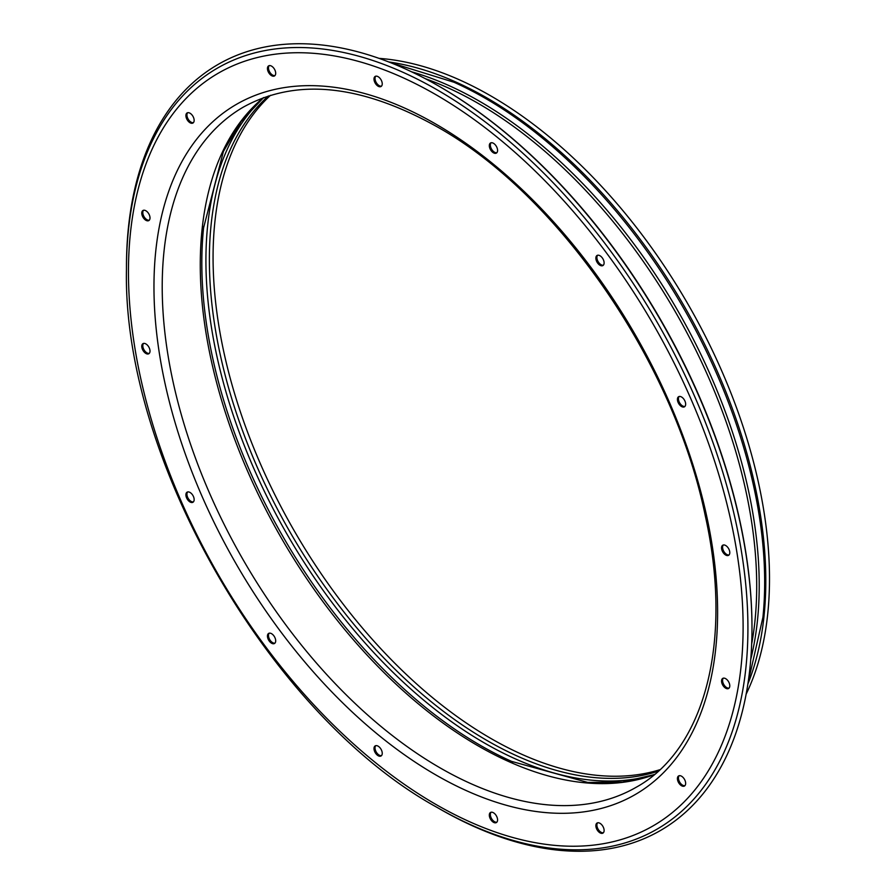 <?xml version="1.0" encoding="UTF-8"?>
<svg xmlns="http://www.w3.org/2000/svg" width="895" height="895" viewBox="0 0 895 895"><rect width="100%" height="100%" fill="white"/><g stroke="black" fill="none" stroke-linecap="round" stroke-linejoin="round"><path stroke-width="1.34" d="M599.997 823.31A5.829 3.367 -120 0 0 597.077 823.02A5.829 3.367 -120 0 0 596.182 827.696A5.829 3.367 -120 0 0 599.997 832.831A5.829 3.367 -120 0 0 602.906 833.122A5.829 3.367 -120 0 0 603.801 828.446A5.829 3.367 -120 0 0 599.997 823.31M603.375 832.742A5.829 3.367 60 0 1 601.026 832.238A5.829 3.367 60 0 1 597.368 827.573A5.829 3.367 60 0 1 597.636 822.796M493.447 812.75A5.829 3.367 -120 0 0 490.527 812.459A5.829 3.367 -120 0 0 489.632 817.135A5.829 3.367 -120 0 0 493.447 822.281A5.829 3.367 -120 0 0 496.367 822.561A5.829 3.367 -120 0 0 497.262 817.896A5.829 3.367 -120 0 0 493.447 812.75M496.837 822.192A5.829 3.367 60 0 1 494.476 821.677A5.829 3.367 60 0 1 490.818 817.012A5.829 3.367 60 0 1 491.086 812.246M378.115 746.173A5.829 3.367 -120 0 0 375.206 745.882A5.829 3.367 -120 0 0 374.311 750.558A5.829 3.367 -120 0 0 378.115 755.693A5.829 3.367 -120 0 0 381.035 755.984A5.829 3.367 -120 0 0 381.93 751.308A5.829 3.367 -120 0 0 378.115 746.173M381.505 755.604A5.829 3.367 60 0 1 379.156 755.1A5.829 3.367 60 0 1 375.497 750.435A5.829 3.367 60 0 1 375.766 745.658M271.577 633.694A5.829 3.367 -120 0 0 268.657 633.403A5.829 3.367 -120 0 0 267.762 638.079A5.829 3.367 -120 0 0 271.577 643.214A5.829 3.367 -120 0 0 274.485 643.505A5.829 3.367 -120 0 0 275.38 638.829A5.829 3.367 -120 0 0 271.577 633.694M274.955 643.136A5.829 3.367 60 0 1 272.606 642.621A5.829 3.367 60 0 1 268.947 637.956A5.829 3.367 60 0 1 269.216 633.19M190.031 492.451A5.829 3.367 -120 0 0 187.111 492.16A5.829 3.367 -120 0 0 186.216 496.837A5.829 3.367 -120 0 0 190.031 501.972A5.829 3.367 -120 0 0 192.94 502.263A5.829 3.367 -120 0 0 193.835 497.586A5.829 3.367 -120 0 0 190.031 492.451M193.409 501.882A5.829 3.367 60 0 1 191.06 501.379A5.829 3.367 60 0 1 187.402 496.714A5.829 3.367 60 0 1 187.67 491.948M145.896 343.937A5.829 3.367 -120 0 0 142.976 343.646A5.829 3.367 -120 0 0 142.081 348.323A5.829 3.367 -120 0 0 145.896 353.458A5.829 3.367 -120 0 0 148.805 353.749A5.829 3.367 -120 0 0 149.7 349.084A5.829 3.367 -120 0 0 145.896 343.937M149.275 353.38A5.829 3.367 60 0 1 146.925 352.865A5.829 3.367 60 0 1 143.267 348.2A5.829 3.367 60 0 1 143.536 343.434M145.896 210.772A5.829 3.367 -120 0 0 142.976 210.482A5.829 3.367 -120 0 0 142.081 215.158A5.829 3.367 -120 0 0 145.896 220.293A5.829 3.367 -120 0 0 148.805 220.584A5.829 3.367 -120 0 0 149.7 215.908A5.829 3.367 -120 0 0 145.896 210.772M149.275 220.204A5.829 3.367 60 0 1 146.925 219.7A5.829 3.367 60 0 1 143.267 215.035A5.829 3.367 60 0 1 143.536 210.269M190.031 113.218A5.829 3.367 -120 0 0 187.111 112.927A5.829 3.367 -120 0 0 186.216 117.603A5.829 3.367 -120 0 0 190.031 122.749A5.829 3.367 -120 0 0 192.94 123.029A5.829 3.367 -120 0 0 193.835 118.364A5.829 3.367 -120 0 0 190.031 113.218M193.409 122.66A5.829 3.367 60 0 1 191.06 122.145A5.829 3.367 60 0 1 187.402 117.48A5.829 3.367 60 0 1 187.67 112.714M271.577 66.14A5.829 3.367 -120 0 0 268.657 65.85A5.829 3.367 -120 0 0 267.762 70.526A5.829 3.367 -120 0 0 271.577 75.661A5.829 3.367 -120 0 0 274.485 75.952A5.829 3.367 -120 0 0 275.38 71.276A5.829 3.367 -120 0 0 271.577 66.14M274.955 75.572A5.829 3.367 60 0 1 272.606 75.068A5.829 3.367 60 0 1 268.947 70.403A5.829 3.367 60 0 1 269.216 65.626M378.115 76.69A5.829 3.367 -120 0 0 375.206 76.399A5.829 3.367 -120 0 0 374.311 81.076A5.829 3.367 -120 0 0 378.115 86.211A5.829 3.367 -120 0 0 381.035 86.502A5.829 3.367 -120 0 0 381.93 81.837A5.829 3.367 -120 0 0 378.115 76.69M381.505 86.133A5.829 3.367 60 0 1 379.156 85.618A5.829 3.367 60 0 1 375.497 80.953A5.829 3.367 60 0 1 375.766 76.187M493.447 143.278A5.829 3.367 -120 0 0 490.527 142.987A5.829 3.367 -120 0 0 489.632 147.664A5.829 3.367 -120 0 0 493.447 152.799A5.829 3.367 -120 0 0 496.367 153.09A5.829 3.367 -120 0 0 497.262 148.413A5.829 3.367 -120 0 0 493.447 143.278M496.837 152.709A5.829 3.367 60 0 1 494.476 152.206A5.829 3.367 60 0 1 490.818 147.541A5.829 3.367 60 0 1 491.086 142.764M599.997 255.746A5.829 3.367 -120 0 0 597.077 255.455A5.829 3.367 -120 0 0 596.182 260.132A5.829 3.367 -120 0 0 599.997 265.278A5.829 3.367 -120 0 0 602.906 265.558A5.829 3.367 -120 0 0 603.801 260.892A5.829 3.367 -120 0 0 599.997 255.746M603.375 265.188A5.829 3.367 60 0 1 601.026 264.674A5.829 3.367 60 0 1 597.368 260.009A5.829 3.367 60 0 1 597.636 255.243M681.543 397A5.829 3.367 -120 0 0 678.623 396.709A5.829 3.367 -120 0 0 677.728 401.374A5.829 3.367 -120 0 0 681.543 406.52A5.829 3.367 -120 0 0 684.462 406.811A5.829 3.367 -120 0 0 685.346 402.135A5.829 3.367 -120 0 0 681.543 397M684.932 406.431A5.829 3.367 60 0 1 682.572 405.927A5.829 3.367 60 0 1 678.913 401.262A5.829 3.367 60 0 1 679.182 396.485M725.677 545.502A5.829 3.367 -120 0 0 722.757 545.212A5.829 3.367 -120 0 0 721.862 549.888A5.829 3.367 -120 0 0 725.677 555.034A5.829 3.367 -120 0 0 728.586 555.314A5.829 3.367 -120 0 0 729.481 550.649A5.829 3.367 -120 0 0 725.677 545.502M729.056 554.945A5.829 3.367 60 0 1 726.706 554.43A5.829 3.367 60 0 1 723.048 549.765A5.829 3.367 60 0 1 723.317 544.999M681.543 776.222A5.829 3.367 -120 0 0 678.623 775.931A5.829 3.367 -120 0 0 677.728 780.608A5.829 3.367 -120 0 0 681.543 785.743A5.829 3.367 -120 0 0 684.462 786.034A5.829 3.367 -120 0 0 685.346 781.369A5.829 3.367 -120 0 0 681.543 776.222M684.932 785.665A5.829 3.367 60 0 1 682.572 785.15A5.829 3.367 60 0 1 678.913 780.485A5.829 3.367 60 0 1 679.182 775.719M725.677 678.678A5.829 3.367 -120 0 0 722.757 678.388A5.829 3.367 -120 0 0 721.862 683.053A5.829 3.367 -120 0 0 725.677 688.199A5.829 3.367 -120 0 0 728.586 688.49A5.829 3.367 -120 0 0 729.481 683.814A5.829 3.367 -120 0 0 725.677 678.678M729.056 688.11A5.829 3.367 60 0 1 726.706 687.606A5.829 3.367 60 0 1 723.048 682.93A5.829 3.367 60 0 1 723.317 678.164M126.463 269.272A439.434 253.71 60 0 1 437.196 89.869A439.434 253.71 60 0 1 747.918 628.066A439.434 253.71 60 0 1 437.196 807.469C270.726 716.112 122.369 459.202 126.463 269.272L126.463 266.934A442.298 255.366 60 0 1 439.221 86.356A442.298 255.366 60 0 1 439.221 86.367L439.948 86.781A441.269 254.773 60 0 1 751.979 627.227A441.269 254.773 60 0 1 751.979 627.641M439.948 86.781L439.221 86.367A442.298 255.366 60 0 1 751.979 628.066A442.298 255.366 60 0 1 439.221 808.644A442.298 255.366 60 0 1 439.221 808.632A442.298 255.366 60 0 1 439.21 808.632L437.196 807.469A439.434 253.71 60 0 1 437.185 807.469L439.221 808.632M659.828 769.734A392.726 226.737 60 0 1 490.773 738.397A392.726 226.737 60 0 1 241.706 415.761A392.726 226.737 60 0 1 270.469 95.329M379.055 58.365A394.18 227.587 60 0 1 490.773 95.888A394.18 227.587 60 0 1 746.128 694.173M390.309 62.56L454.011 82.262A395.154 228.147 60 0 1 485.258 98.282A395.154 228.147 60 0 1 762.92 617.304L762.764 618.792M388.721 61.945A394.18 227.587 60 0 1 487.07 98.025A394.18 227.587 60 0 1 747.873 684.015M411.532 71.79A395.154 228.147 60 0 1 479.798 101.426A395.154 228.147 60 0 1 750.748 659.335M425.17 78.615A394.18 227.587 60 0 1 477.975 103.272A394.18 227.587 60 0 1 751.655 644.109M435.787 94.613A434.623 250.936 60 0 1 743.107 626.914A434.623 250.936 60 0 1 435.787 804.359A434.623 250.936 60 0 1 128.455 272.046A434.623 250.936 60 0 1 435.787 94.613M636.267 787.22A392.726 226.737 60 0 1 439.904 767.765A392.726 226.737 60 0 1 183.352 421.69A392.726 226.737 60 0 1 243.541 106.997C296.514 77.831 360.998 84.41 436.995 126.732C557.943 194.249 673.745 361.826 705.17 515.285C733.374 641.413 704.835 749.428 636.267 787.22M435.787 124.058A398.555 230.105 60 0 1 717.611 612.191A398.555 230.105 60 0 1 435.787 774.902A398.555 230.105 60 0 1 153.962 286.78A398.555 230.105 60 0 1 435.787 124.058M654.223 774.678A392.726 226.737 60 0 1 477.975 745.781A392.726 226.737 60 0 1 226.916 417.227A392.726 226.737 60 0 1 263.376 97.712M513.014 762.014L511.627 761.399A394.057 227.509 60 0 1 480.481 745.434A394.057 227.509 60 0 1 203.579 227.833L223.414 151.445L241.124 121.429L263.522 97.656M654.558 774.399A394.057 227.509 60 0 1 484.575 743.074A394.057 227.509 60 0 1 234.557 419.05A394.057 227.509 60 0 1 263.779 97.566M658.228 771.199A392.726 226.737 60 0 1 487.07 740.534A392.726 226.737 60 0 1 237.421 416.175A392.726 226.737 60 0 1 268.399 95.978M454.011 82.262L452.657 81.658M748.13 682.326L762.92 617.304M751.979 627.227L751.979 628.066M511.627 761.399L587.702 782.42L622.551 782.085L654.346 774.578M203.736 226.334L203.579 227.833"/></g></svg>
